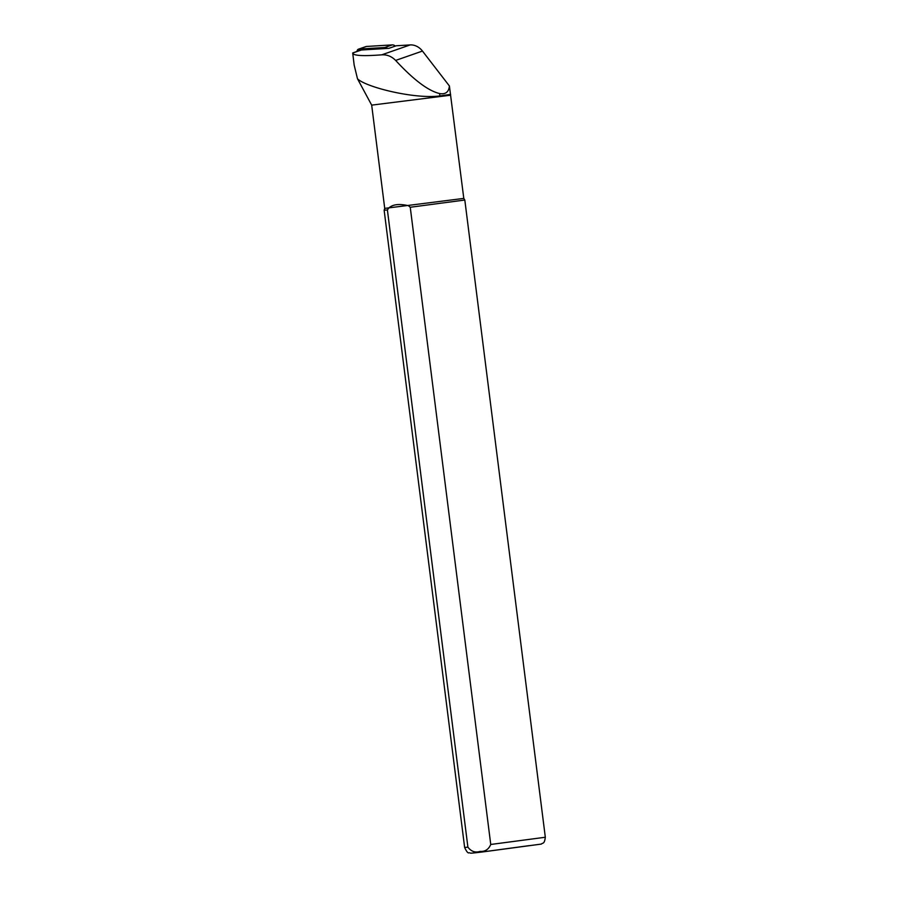 <?xml version="1.0" encoding="UTF-8"?>
<svg xmlns="http://www.w3.org/2000/svg" width="898" height="898" viewBox="0 0 898 898"><rect width="100%" height="100%" fill="white"/><g stroke="black" fill="none" stroke-linecap="round" stroke-linejoin="round"><path stroke-width="1.35" d="M387.397 209.952L388.767 208.033C392.695 204.351 399.262 203.577 408.444 205.709L410.251 207.258L490.746 844.468C488.624 849.452 485.043 851.764 480.026 851.405C475.255 852.92 471.214 851.506 467.903 847.162L387.397 209.952L384.142 210.222L464.636 847.443L467.903 847.162M352.824 52.903L360.794 50.12A3.255 2.75 70.8 0 1 361.423 49.996L388.924 48.324L396.265 45.764L410.161 44.922A16.265 13.728 70.8 0 1 422.464 51.063L449.404 85.983L463.795 198.402L384.726 208.392L371.682 105.133L357.494 78.788C366.092 87.331 414.898 99.296 439.908 95.94L439.605 93.549C428.223 90.844 413.563 79.81 395.636 60.424C391.651 56.383 387.027 54.52 381.729 54.834C362.68 56.282 353.004 55.676 352.712 53.027L352.824 52.892M450.426 95.233L371.682 105.133M450.616 94.391L439.908 95.94M463.795 198.402L464.816 200.029L410.251 207.258M357.494 78.788L354.16 65.06L352.712 53.027L361.423 49.996M449.404 85.983C448.787 92.067 445.52 94.593 439.605 93.549M395.333 46.09A4.883 4.12 -109.2 0 0 392.235 44.9L366.463 46.46A2.604 2.2 -109.2 0 0 365.957 46.561L358.448 49.177A2.604 2.2 -109.2 0 0 357.067 51.422M387.476 48.413A4.883 4.12 -109.2 0 0 384.737 47.515L358.953 49.076A2.604 2.2 -109.2 0 0 358.448 49.177M386.443 48.481A4.232 3.57 -109.2 0 0 384.827 48.155L359.043 49.716A1.953 1.65 -109.2 0 0 357.64 51.22M360.637 50.176L359.458 50.243A1.302 1.1 -109.2 0 0 358.616 50.883M529.225 845.624L482.372 851.966M464.636 847.443C466.578 851.663 468.038 853.448 469.014 852.786C472.247 852.977 466.219 853.886 482.316 851.978L541.359 844.075C542.718 842.504 544.356 844.67 545.322 837.25L490.746 844.468M422.464 51.063L395.636 60.424M410.161 44.922L381.729 54.834M358.953 49.076L366.463 46.46M384.737 47.515L392.235 44.9M384.726 208.392L384.142 210.222M545.322 837.25L464.816 200.029"/></g></svg>
